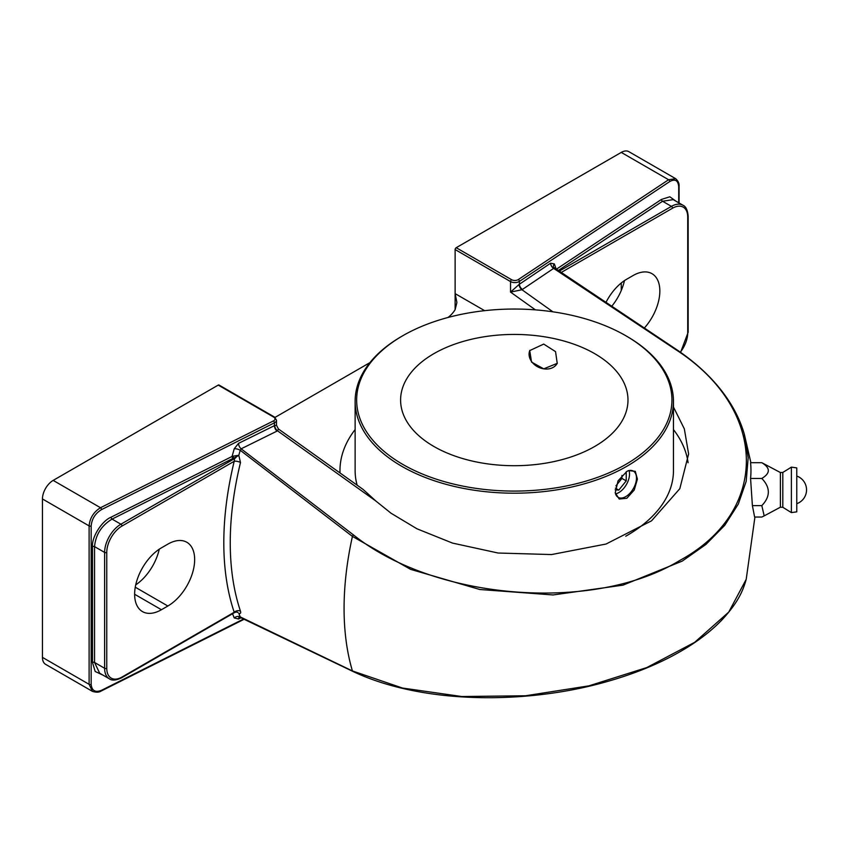 <?xml version="1.0" encoding="UTF-8"?>
<svg xmlns="http://www.w3.org/2000/svg" width="849" height="849" viewBox="0 0 849 849"><rect width="100%" height="100%" fill="white"/><g stroke="black" fill="none" stroke-linecap="round" stroke-linejoin="round"><path stroke-width="1.27" d="M782.81 507.288L791.385 512.605L791.385 467.13L782.81 472.458L782.81 507.288L780.39 507.203L780.39 472.532L761.818 462.694C770.489 467.958 770.489 473.211 761.818 478.454C770.499 487.475 770.499 496.527 761.818 505.622L764.185 515.884L761.818 517.041L754.623 517.041L752.394 505.622L750.569 478.454A236.669 136.647 0 0 0 750.569 462.694L761.818 462.694M676.165 349.501A1.518 0.732 123.9 0 0 675.974 349.183C693.06 360.655 707.366 373.38 718.891 387.356C731.095 402.214 739.543 417.75 744.244 433.945L748.171 457.813L746.175 481.372L738.312 504.041L724.781 525.266L705.965 544.411L682.246 561.093L622.986 585.152L553.102 594.947L479.823 589.503L410.629 569.371L352.42 536.409L240.235 450.278L238.802 455.297L240.49 462.514A4.553 1.677 13.7 0 0 234.207 461.272L234.589 458.577L233.05 458.364A1.518 0.817 63.3 0 1 232.064 456.465L233.082 456.178A1.518 0.552 -106.1 0 0 233.762 458.099L236.5 456.751A4.553 2.621 -60 0 1 234.589 458.577L120.908 524.204A1.518 0.87 60 0 1 121.98 526.062A21.522 12.427 120 0 0 106.762 552.423L106.762 668.28A21.522 12.427 120 0 0 121.98 677.067L234.207 612.267A298.02 172.06 -60 0 1 234.207 461.272L121.98 526.062M238.548 443.358A4.553 2.462 63.8 0 0 241.148 448.813L240.235 450.278A4.553 1.613 16.3 0 0 234.239 448.75L238.548 443.358L274.736 425.508L276.509 425.285L278.408 428.957L277.57 430.836L241.148 448.813L353.577 535.008A1.518 0.796 -52.8 0 0 352.42 536.409A293.467 169.439 120 0 0 352.42 670.943L402.479 688.04L461.739 696.52L525.584 695.766L588.919 685.854L646.8 667.569L694.694 642.311L728.75 612.087L746.218 579.305C742.886 591.201 737.94 602.567 721.958 619.908C712.927 629.311 701.921 638.13 688.942 646.365C665.52 661.127 637.758 673.002 605.634 681.98C551.659 697.294 484.291 702.548 424.224 692.699C397.077 688.199 373.263 681.1 352.802 671.379A1.518 0.998 115.5 0 1 352.42 670.943L240.235 616.905A4.553 3.311 -22.5 0 0 234.239 617.955L232.552 613.742M240.49 462.514A293.467 169.439 120 0 0 240.49 611.206C241.042 613.063 240.479 613.774 238.802 613.328L240.235 616.905M752.394 505.622L761.818 505.622M750.569 478.454L761.818 478.454M791.385 512.605L796.776 511.851L796.776 467.895L791.385 467.13M42.45 657.381L89.113 684.326L92.445 691.373L45.591 664.321A15.155 8.755 -60 0 1 42.45 657.381L42.45 498.957A15.155 8.755 -60 0 1 53.169 480.396L100.5 507.723L273.431 420.934A4.553 2.621 0 0 0 273.665 417.092L218.235 385.096L53.169 480.396M218.235 385.096A1.518 0.87 -60 0 1 219 385.022L274.429 417.018A1.518 0.87 120 0 0 273.665 417.092M673.459 407.021L684.336 428.883L688.613 453.971L679.816 488.684L651.554 520.819L606.027 544.039L551.574 554.556L498.14 553.028L452.496 543.084L416.997 528.81L391.028 513.221L375.874 501.027L277.57 430.836A4.553 2.621 60 0 1 274.736 425.508M278.408 428.957L363.16 489.48L375.874 501.027M688.083 462.737A174.321 100.649 -0 0 0 673.459 429.573M447.911 317.515A18.19 10.506 120 0 0 455.128 309.652L455.128 249.564A1.518 0.87 -60 0 1 456.2 247.706L511.618 279.714A4.553 2.621 0 0 0 518.272 279.576L668.598 179.733L675.698 178.704L628.844 151.653A15.155 8.755 -60 0 0 621.266 152.406L456.2 247.706M353.577 535.008C434.911 600.232 593.95 613.01 679.741 560.478C770.287 511.268 768.303 408.815 675.263 349.289L553.654 268.39L521.965 289.742L510.546 292.109L519.121 284.415L550.608 263.201L554.355 263.933A4.553 3.438 -20.4 0 0 553.527 267.244L675.974 349.183A1.518 0.732 123.9 0 0 675.263 349.289M621.266 282.993L621.266 290.485M369.909 362.629L275.012 417.411M484.652 310.67L455.128 293.627L456.9 302.499L455.128 309.652M135.734 584.865A37.897 21.883 120 0 0 159.262 549.207M611.736 306.277A37.897 21.883 120 0 0 624.45 280.626M167.858 544.135A37.897 21.883 -60 0 1 186.812 542.256A37.897 21.883 -60 0 1 192.617 572.629A37.897 21.883 -60 0 1 167.858 606.016L161.427 609.731A37.897 21.883 -60 0 1 142.483 611.609A37.897 21.883 -60 0 1 136.668 581.247A37.897 21.883 -60 0 1 161.427 547.849L167.858 544.135M605.963 302.435A37.897 21.883 -60 0 1 626.626 279.268L633.057 275.554A37.897 21.883 -60 0 1 652 273.686A37.897 21.883 -60 0 1 644.359 328.022M355.126 429.573A174.321 100.649 -0 0 0 339.971 470.622A174.321 100.649 -0 0 0 340.014 472.946M529.861 350.34A15.155 11.96 -155.1 0 0 543.721 368.848L557.231 363.351L555.543 351.624L543.721 344.089L529.734 350.584L531.538 362.088L543.721 368.848A15.155 11.96 -155.1 0 0 557.347 363.107M594.682 446.478A113.692 65.638 -0 0 0 627.984 400.07A113.692 65.638 -0 0 0 557.804 339.43A113.692 65.638 -0 0 0 433.903 353.651A113.692 65.638 -0 0 0 400.601 400.07A113.692 65.638 -0 0 0 470.781 460.71A113.692 65.638 -0 0 0 594.682 446.478M626.838 336.331L625.766 335.705A157.649 91.023 -0 0 0 402.819 335.705A157.649 91.023 -0 0 0 402.819 464.424A157.649 91.023 -0 0 0 625.766 464.424A157.649 91.023 -0 0 0 625.766 335.705L626.838 336.331A159.166 91.894 180 0 1 673.459 401.301A159.166 91.894 180 0 1 626.838 466.281A159.166 91.894 180 0 1 401.747 466.281A159.166 91.894 180 0 1 355.126 401.301A159.166 91.894 180 0 1 401.747 336.331L402.819 335.705M355.126 401.301L355.126 470.622A159.166 91.894 -0 0 0 357.132 485.172M625.745 536.218A159.166 91.894 -0 0 0 626.838 535.592A159.166 91.894 -0 0 0 673.459 470.622L673.459 401.301M626.838 471.439L617.998 480.927L615.26 492.834L619.229 499.032L626.838 498.267L634.245 490.011L637.408 479.101L635.296 471.333L628.557 470.59L626.838 471.439M615.217 492.516A15.155 8.755 120 0 0 618.189 497.355A15.155 8.755 120 0 0 625.766 496.612A15.155 8.755 120 0 0 635.668 483.251A15.155 8.755 120 0 0 633.343 471.099A15.155 8.755 120 0 0 627.952 470.855M629.013 470.558A15.155 8.755 -60 0 1 618.804 492.59A15.155 8.755 -60 0 1 615.557 493.874M615.175 489.788L618.804 490.106L626.222 480.874L626.222 471.811M615.387 488.143L618.804 490.106M615.907 485.893L621.935 478.401L621.935 475.451M621.935 478.401L626.222 480.874M91.172 684.368A1.518 0.87 180 0 1 89.113 684.326L89.113 525.902C89.835 518.06 93.634 512.011 100.5 507.723A1.518 0.817 -116.7 0 1 101.498 509.623C95.268 513.454 91.83 518.888 91.172 525.934L91.172 684.368C91.83 690.757 95.268 692.742 101.498 690.322L243.875 618.868M352.802 671.379L239.354 617A4.553 2.409 -117.1 0 0 238.548 619.017L234.239 617.955M678.712 202.784L678.712 186.727C678.139 180.391 675.157 178.661 669.744 181.548L519.418 281.39L519.418 284.235A4.553 2.78 -124 0 0 522.464 289.424M234.589 612.055L234.207 612.267A4.553 3.311 -18.7 0 1 240.49 611.206M103.132 675.21L95.184 671.485L92.477 662.422L92.477 546.576A1.518 0.87 0 0 1 94.547 546.618L94.547 662.464L99.673 673.215L109.394 678.829A23.04 13.308 -60 0 1 104.618 668.28L104.618 552.423A23.04 13.308 -60 0 1 120.908 524.204L112.057 519.1C101.498 525.542 95.661 534.711 94.547 546.618L104.618 552.423A1.518 0.87 0 0 0 106.762 552.423M673.236 199.621L662.57 201.255L671.432 206.371A23.04 13.308 -60 0 1 682.946 205.225L673.236 199.621M554.355 263.933L556.244 269.303A1.518 0.934 -123.6 0 0 556.265 269.526M554.768 268.687L553.654 268.39A4.553 2.78 -124 0 1 550.608 263.201M236.096 455.605L236.5 456.751L238.802 455.297L233.082 456.178M236.096 611.885L237.922 612.5M535.422 309.874L510.546 292.109L510.546 281.571L455.128 249.564M519.121 284.415A4.553 2.621 -120 0 0 521.965 289.742L552.89 311.816M91.172 525.934A1.518 0.87 180 0 1 89.113 525.902L42.45 498.957M669.744 181.548A1.518 0.934 56.4 0 0 668.598 179.733L621.266 152.406M167.858 606.016L135.267 587.2M161.427 609.731L134.63 594.268M680.346 352.186A21.522 12.427 120 0 0 687.722 332.861L687.722 217.015A21.522 12.427 120 0 0 672.504 208.228L560.956 272.625M274.429 417.018L276.509 420.191A6.06 3.502 180 0 1 274.429 422.834L101.498 509.623M277.029 431.122A4.553 2.462 63.8 0 1 274.429 425.678L274.429 422.834A1.518 0.817 -116.7 0 0 273.431 420.934M241.296 617.616L238.548 619.017M92.477 546.576C91.65 537.067 101.869 520.915 111.06 517.2L232.064 456.465L234.239 448.75M518.272 279.576A1.518 0.934 56.4 0 1 519.418 281.39A6.06 3.502 180 0 1 510.546 281.571A1.518 0.87 120 0 1 511.618 279.714M556.244 269.303L661.424 199.441L669.819 196.788L676.027 201.234M236.998 611.896L234.918 612.373L121.672 677.757A1.518 0.87 -120 0 0 121.98 677.067M92.477 662.422A1.518 0.87 0 0 1 94.547 662.464L104.618 668.28A1.518 0.87 0 0 0 106.762 668.28M233.05 458.364L112.057 519.1A1.518 0.817 63.3 0 1 111.06 517.2M101.498 690.322A1.518 0.817 63.3 0 1 101.18 691.022L101.18 691.022C99.184 692.413 96.277 692.54 92.445 691.373M679.083 202.996L679.083 186.154A1.518 0.87 180 0 1 678.712 186.727M661.424 199.441A1.518 0.934 -123.6 0 0 662.57 201.255L558.026 270.693M558.96 271.309L671.432 206.371A1.518 0.87 -120 0 1 672.504 208.228M687.722 332.861A1.518 0.87 0 0 0 688.168 332.246L688.168 216.399C687.679 210.212 685.939 206.487 682.946 205.225M687.722 217.015A1.518 0.87 0 0 0 688.168 216.399M780.39 472.532L782.81 472.458M744.308 434.147L750.887 462.694M746.207 579.326L754.931 517.041M796.776 503.69A14.656 14.656 0 0 0 796.776 476.056M780.39 507.203L764.185 515.884M339.971 472.914L339.971 470.622M276.509 420.191L276.509 425.285M121.672 677.757C116.069 680.431 111.983 680.781 109.394 678.829M244.416 619.133L101.18 691.022M679.083 186.154C679.306 183.448 678.171 180.975 675.698 178.704M680.58 352.356L688.168 332.246"/></g></svg>
